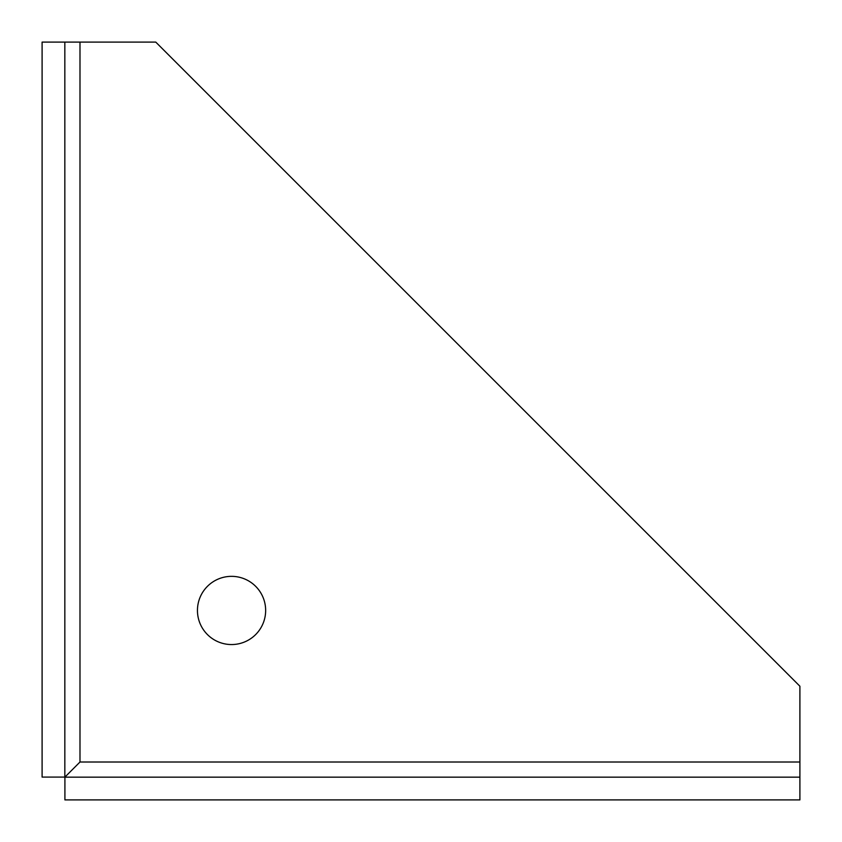 <?xml version="1.0" encoding="UTF-8"?>
<svg xmlns="http://www.w3.org/2000/svg" width="842" height="842" viewBox="0 0 842 842"><rect width="100%" height="100%" fill="white"/><g stroke="black" fill="none" stroke-linecap="round" stroke-linejoin="round"><path stroke-width="1.26" d="M197.449 610.45A34.101 34.101 0 0 0 231.55 644.551A34.101 34.101 0 0 0 265.651 610.45A34.101 34.101 0 0 0 231.55 576.349A34.101 34.101 0 0 0 197.449 610.45M64.908 777.166L799.9 777.166L799.9 799.9L64.908 799.9L64.908 777.092L42.1 777.092L42.1 42.1L79.99 42.1L79.99 762.01L799.9 762.01L799.9 686.23L155.77 42.1L79.99 42.1M799.9 762.01L799.9 777.166M64.834 42.1L64.834 777.092M64.908 777.092L79.99 762.01L64.908 777.092"/></g></svg>
